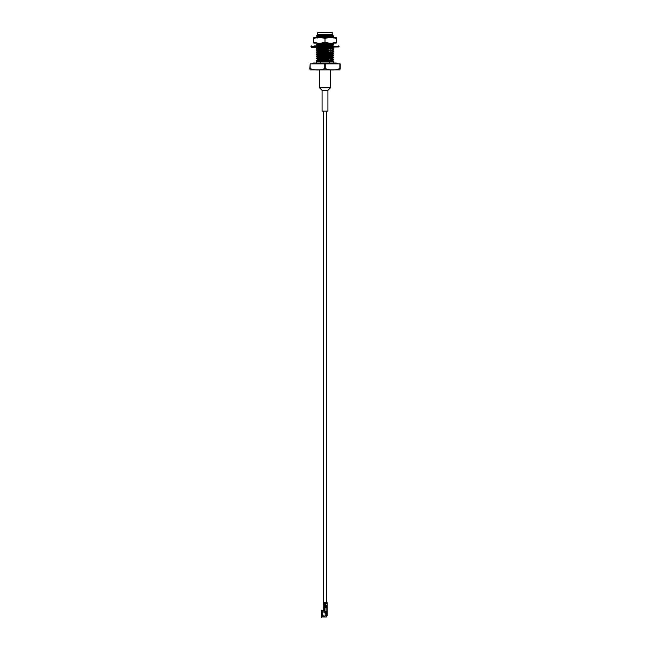 <?xml version="1.0" encoding="UTF-8"?>
<svg xmlns="http://www.w3.org/2000/svg" width="650" height="650" viewBox="0 0 650 650"><rect width="100%" height="100%" fill="white"/><g stroke="black" fill="none" stroke-linecap="round" stroke-linejoin="round"><path stroke-width="0.97" d="M324.041 607.847L324.041 607.295M325.585 604.825L323.448 604.825L323.448 111.142M326.267 606.442L326.267 607.295L323.733 607.295L323.733 606.442L327.104 606.442L326.552 606.45L326.389 607.847L327.104 607.271L326.779 607.847L323.196 607.847L323.196 610.561L324.626 611.252L326.007 611.252L326.007 607.847M323.676 602.599L323.741 603.972L325.585 604.248L325.317 605.207L323.741 605.207L324.188 605.686L323.733 605.345L323.789 606.231L324.188 605.954L323.741 606.442L323.733 604.825M332.345 32.776L317.931 32.5L332.069 32.5L332.345 34.702L317.655 34.702L316.777 35.579L327.324 35.214C333.06 35.084 334.035 34.946 330.241 34.808M333.58 36.026L329.152 36.684L333.58 36.026L331.394 35.937M329.152 63.026L329.152 61.644L333.58 61.409L333.58 63.026L336.277 63.026L313.723 63.026L316.42 63.026L316.42 61.644L329.152 61.644M320.848 63.026L320.848 61.644M330.639 59.191L333.564 59.8L317.574 60.596L316.436 60.775L319.361 61.019M320.848 60.426L316.436 60.409L318.549 61.571M317.566 60.596L319.361 60.694M330.639 61.149L333.58 61.409M330.639 57.241L333.564 57.85L317.574 58.646L316.436 58.825L319.361 59.069M330.639 59.516L332.434 59.621M320.848 58.476L316.436 58.459L318.549 59.621M317.566 58.646L319.361 58.744M333.58 59.459L329.152 60.117M330.639 55.291L333.564 55.9L317.574 56.688L316.436 56.875L319.361 57.119M330.639 57.566L332.434 57.663M320.848 56.526L316.42 56.851M317.566 56.688L319.361 56.794M331.451 56.688L333.58 57.501L329.152 58.159M330.639 53.341L333.564 53.95L317.574 54.738L316.436 54.925L319.361 55.161M330.639 55.616L332.434 55.713M320.848 54.567L316.42 54.901M317.566 54.738L319.361 54.836M331.451 54.738L333.58 55.551L329.152 56.209M330.639 50.781L332.434 50.968L333.564 51.992L317.574 52.788L316.436 52.967L319.361 53.211M320.848 52.618L316.42 52.951M317.566 52.788L319.361 52.886M331.451 52.788L333.58 53.601L329.152 54.259M330.639 48.823L332.434 49.018L333.564 50.042L317.574 50.83L316.436 51.017L319.361 51.261M320.848 50.667L316.42 50.992M317.566 50.83L319.361 50.936M333.58 51.651L329.152 52.301M330.639 47.483L333.564 48.092L317.574 48.88L316.436 49.067L319.361 49.311M320.848 48.709L316.42 49.042M317.566 48.88L319.361 48.986M333.58 49.692L329.152 50.351M332.434 47.068L333.58 47.742L329.152 48.401M330.639 43.574L333.564 44.184L317.574 44.98L316.42 45.142L317.736 45.866M320.848 44.809L316.42 45.142M330.639 44.923L333.361 45.866M316.639 43.111L318.549 43.997M330.639 43.899L332.434 43.997M332.264 43.111L333.58 43.834L329.152 44.492M329.152 36.684L317.574 37.164L316.436 37.351L318.606 37.554M320.848 37.001L316.436 36.985L317.566 38.009M317.566 37.164L318.606 37.229M331.394 36.132L332.434 36.189M327.324 35.214L322.286 35.344M326.852 43.111L322.619 43.192M332.402 35.019L318.606 36.197L318.606 35.449M331.394 36.839L322.124 37.611M330.086 43.111L317.566 43.859M330.639 44.598L332.451 44.817L331.451 44.98L317.566 45.817M322.725 47.344L317.549 47.742L319.361 47.962M330.639 48.498L332.451 48.718L331.451 48.88L318.549 49.53L317.566 49.717L319.361 49.912M330.639 50.456L332.451 50.667L331.451 50.83L318.549 51.488L317.566 51.675L319.361 51.862M330.639 52.406L332.451 52.626L331.451 52.788L318.549 53.438L317.566 53.625L319.361 53.82M332.451 54.576L318.549 55.388L317.566 55.575L319.361 55.77M332.451 56.526L318.549 57.338L317.566 57.525L319.361 57.72M333.564 57.85L331.451 58.646L318.549 59.296L316.436 60.409M330.639 60.214L332.451 60.434L331.451 60.596L317.549 61.644M320.848 36.676L329.152 36.359M331.394 35.214L317.549 36.351L316.786 35.596M331.394 37.164L329.509 37.611M332.434 43.16L318.549 43.997L317.549 44.159L319.361 44.379M332.451 44.817L319.914 45.866M330.005 47.344L318.549 47.905L317.549 48.067L319.361 48.287M332.451 48.718L318.549 49.855L317.549 50.017L319.361 50.237M332.451 50.667L318.549 51.813L317.549 51.976L319.361 52.195M333.564 51.992L331.451 53.113L318.549 53.763L317.549 53.926L319.361 54.145M333.564 53.95L331.451 55.063L318.549 55.713L317.549 55.876L319.361 56.095M333.564 55.9L331.451 57.013L318.549 57.663L317.549 57.826L319.361 58.045M331.451 58.646L317.566 59.759M330.639 60.539L332.434 60.734L331.451 60.921L317.817 61.644M320.848 60.101L329.152 59.784M320.848 58.151L329.152 57.834M320.848 56.201L329.152 55.884M320.848 54.243L329.152 53.934M320.848 52.292L329.152 51.976M320.848 50.343L329.152 50.026M320.848 48.384L329.152 48.076M323.148 45.866L327.381 45.784M320.848 44.484L329.152 44.167M310.123 63.846L309.879 68.551C309.879 70.476 309.879 70.476 309.879 68.551C309.879 70.476 309.879 70.476 309.879 68.551L310.123 68.551C315.006 70.468 319.881 70.468 324.756 68.551L325.244 68.551C330.127 70.468 335.002 70.468 339.877 68.551L340.121 68.551C340.121 70.476 340.121 70.476 340.121 68.551L340.121 63.846L310.123 63.846L310.123 68.551M339.877 63.846L339.877 68.551M325.244 63.846L325.244 68.551M324.756 63.846L324.756 68.551M340.121 69.867L309.879 69.867M330.639 61.644L330.639 60.044L330.639 61.644M330.639 59.719L330.639 58.094L330.639 59.719M330.639 57.769L330.639 56.745L330.639 57.769M330.639 55.811L330.639 54.795L330.639 55.811M330.639 53.861L330.639 52.845L330.639 53.861M330.639 51.212L330.639 50.286L330.639 51.212M330.639 49.262L330.639 48.328L330.639 49.262M330.639 45.362L330.639 44.428L330.639 45.362M330.639 44.102L330.639 43.111L330.639 44.102M332.824 45.866L314.121 45.866M320.084 45.866L321.214 45.866M328.786 45.866L329.916 45.866M315.242 45.866L317.176 45.866M310.976 46.28L339.024 46.28L339.024 46.938L311.391 47.344L310.976 46.938L311.391 45.866M317.623 37.611L313.796 38.383L313.796 37.611L336.204 37.611L336.204 43.111L332.377 43.111L336.204 42.347M313.796 38.383L313.796 43.111L332.377 43.111M328.835 37.611L325 38.383L325 42.347L328.835 43.111M325 38.383L321.165 37.611M313.796 42.347L317.623 43.111M321.165 43.111L325 42.347M336.204 38.383L332.377 37.611M315.51 63.846A2.34 2.34 0 0 0 311.943 63.846M326.406 615.379L326.007 611.804L325.179 612.081L325.179 615.103L327.104 615.477L326.007 615.379L327.104 615.672L326.365 616.947L327.048 615.867M326.552 611.252L326.552 611.804M325.715 606.442L327.104 606.296L327.104 611.252L326.007 611.252M327.104 611.252L327.104 615.672M326.007 611.804L327.104 611.804M326.414 607.799L326.414 606.799L326.414 607.799M326.552 606.231L327.104 606.296L327.104 602.599L324.553 602.599L324.553 603.972M325.715 602.599L325.739 605.41L327.104 605.345L325.585 605.345L325.861 605.751M325.585 603.484L326.552 603.419M326.552 605.962L325.585 605.889L327.031 605.41M327.031 605.962L325.626 606.028L327.031 606.231M326.552 605.686L327.031 605.686M327.104 603.078L325.626 603.216M323.741 602.599L324.553 602.599M324.293 603.387L323.724 603.492L324.293 603.176M326.966 605.613L325.715 605.751M326.966 603.354L325.739 603.419L327.031 603.419M323.196 609.456L323.196 610.561M326.552 615.721L326.365 616.728M323.115 615.607L321.726 615.656L321.677 614.656L321.677 615.599M321.856 616.111L322.002 616.891L321.856 616.111L321.327 616.135L322.083 615.842M321.327 616.249L321.604 617.5L321.604 616.428M322.002 616.07L322.156 616.964L326.349 616.964L326.349 615.379M324.147 615.989L323.586 616.411L324.155 616.411L324.147 615.867L323.473 616.078L324.066 615.867M323.123 615.68L322.936 614.819L322.156 614.575L322.156 610.724L323.229 610.642L321.856 610.748L321.604 610.139L321.327 614.291M323.115 615.648L322.156 616.07M323.871 610.959L323.871 612.267L325.179 612.267M326.349 611.804L326.349 611.252M322.156 614.575L322.156 610.724M321.856 610.813L321.604 614.746L322.002 610.805M321.604 610.196L321.327 610.773M324.155 616.411L323.473 616.533L323.473 616.078M325.236 614.307L325.179 613.194M325.179 614.185L325.114 613.194M322.075 90.342L327.925 90.342L327.925 111.142L322.075 111.142L322.075 90.342L319.499 87.766L330.501 87.766L330.501 69.899M339.024 46.938L310.976 46.938M324.301 607.847L324.301 611.097M326.414 606.994L326.487 607.636M324.553 605.207L324.553 606.442M325.585 605.889L325.715 606.296M326.966 606.158L325.756 606.158L326.966 606.028M323.741 603.492L324.147 603.492M323.741 603.078L324.147 603.078M324.269 616.078L324.269 616.533M321.726 614.591L321.726 615.656M325.959 607.847L325.959 607.295M326.552 602.599L326.552 111.142M332.345 34.702L332.451 35.376M333.564 36.376L332.451 37.326M333.564 44.184L332.434 44.842M316.436 47.117L317.566 47.767M333.564 48.092L332.434 48.742M316.436 49.067L317.566 49.717M333.564 50.042L332.434 50.692M316.436 51.017L317.566 51.675M316.436 52.967L317.566 53.625M316.436 54.925L317.566 55.575M316.436 56.875L317.566 57.525M333.564 59.8L332.451 60.759M316.436 36.985L317.566 36.327M333.564 37.96L332.434 37.302M333.564 36.01L332.434 35.352M317.566 44.135L316.436 44.793M317.549 47.742L316.436 48.701M317.549 49.692L316.436 50.651M317.549 51.651L316.436 52.601M317.549 53.601L316.436 54.551M317.549 55.551L316.436 56.509M317.549 57.501L316.436 58.459M332.434 58.784L333.564 59.434M332.434 60.734L333.564 61.384M317.655 34.702L317.655 32.776M331.394 37.611L331.394 36.579M331.394 36.254L331.394 35.084M318.606 37.611L318.606 37.107M319.361 61.514L319.361 60.499L319.361 61.514M319.361 59.564L319.361 58.541L319.361 59.564M319.361 58.216L319.361 56.591L319.361 58.216M319.361 56.266L319.361 54.641L319.361 56.266M319.361 54.316L319.361 52.683L319.361 54.316M319.361 52.358L319.361 50.733L319.361 52.358M319.361 50.407L319.361 48.782L319.361 50.407M319.361 48.458L319.361 47.523L319.361 48.458M319.361 44.549L319.361 43.623L319.361 44.549M339.024 46.28L338.609 45.866M338.057 63.846L336.277 63.026M321.856 616.891L321.604 617.5M319.499 87.766L319.499 69.899M327.925 90.342L330.501 87.766"/></g></svg>
